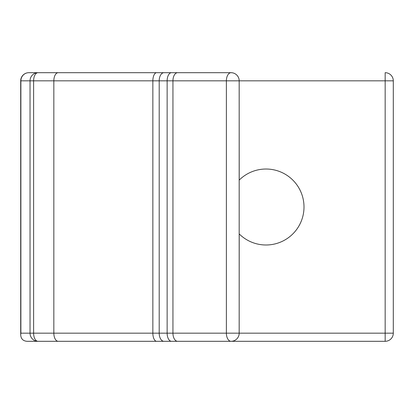 <?xml version="1.0" encoding="UTF-8"?>
<svg xmlns="http://www.w3.org/2000/svg" width="414" height="414" viewBox="0 0 414 414"><rect width="100%" height="100%" fill="white"/><g stroke="black" fill="none" stroke-linecap="round" stroke-linejoin="round"><path stroke-width="0.62" d="M192.634 341.307L176.405 341.307M176.576 341.307L222.991 341.307M239.101 334.326A8.14 8.14 0 0 0 239.183 333.166A8.14 8.14 0 0 1 231.043 341.307L385.16 341.307L231.043 341.307A8.14 4.668 -90 0 1 226.38 333.166L172.943 333.166A8.14 4.668 90 0 0 177.611 341.307L231.043 341.307A8.14 8.14 0 0 0 239.101 334.326A8.14 8.14 0 0 1 231.043 341.307M222.97 72.693L192.634 72.693M177.611 72.693A8.14 4.668 -90 0 0 172.943 80.833L172.943 333.166L33.612 333.166L33.612 80.833A8.14 4.378 -90 0 1 37.99 72.693L28.84 72.693A8.14 8.14 0 0 0 20.7 80.833L226.38 80.833A8.14 4.668 -90 0 1 231.043 72.693L37.99 72.693A8.14 7.949 90 0 0 30.041 80.833L30.041 333.166A8.14 7.949 90 0 0 37.99 341.307A8.14 4.378 -90 0 1 33.612 333.166L20.886 333.166L20.7 334.91C20.985 338.89 23.117 341.022 27.096 341.307L177.611 341.307M163.975 72.693A8.14 4.777 -90 0 0 159.204 80.833L159.204 333.166A8.14 4.777 90 0 0 163.975 341.307L58.219 341.307A8.14 4.378 90 0 1 53.841 333.166L53.841 80.833A8.14 4.378 -90 0 1 58.219 72.693M35.149 341.307L53.898 341.307M20.886 333.166L20.886 80.833A8.14 7.949 -90 0 1 28.84 72.693L176.385 72.693M65.867 72.693L35.149 72.693M239.168 333.71L239.22 233.931A37.984 37.984 0 0 0 292.895 233.848A37.984 37.984 0 0 0 292.895 180.168A37.984 37.984 0 0 0 239.22 180.085L239.168 80.29M239.22 80.833L393.3 80.833L393.3 333.166L393.3 80.833A8.14 8.14 0 0 0 385.16 72.693L385.16 341.307A8.14 8.14 0 0 0 393.3 333.166L239.22 333.166M239.163 80.254A8.14 8.14 0 0 0 231.043 72.693A8.14 8.14 0 0 1 239.183 80.833L226.38 80.833L226.38 333.166L239.183 333.166L239.183 80.833M393.3 333.166A8.14 8.14 0 0 1 385.16 341.307M171.52 72.693A8.14 4.378 -90 0 0 167.142 80.833L167.142 333.166A8.14 4.378 90 0 0 171.52 341.307M156.673 72.693A8.14 3.819 -90 0 0 152.854 80.833L152.854 333.166A8.14 3.819 90 0 0 156.673 341.307M176.918 341.302L176.395 341.307M230.645 72.724L231.793 72.724M20.7 334.91L20.7 80.833"/></g></svg>
